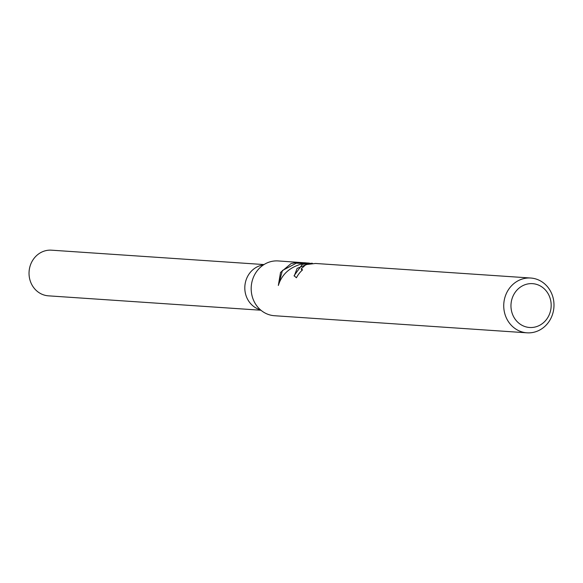 <?xml version="1.0" encoding="UTF-8"?>
<svg xmlns="http://www.w3.org/2000/svg" width="583" height="583" viewBox="0 0 583 583"><rect width="100%" height="100%" fill="white"/><g stroke="black" fill="none" stroke-linecap="round" stroke-linejoin="round"><path stroke-width="0.87" d="M260.426 309.806A22.883 20.937 -86.1 0 1 244.809 288.235A22.883 20.937 -86.1 0 1 259.814 265.761A22.883 20.937 -86.1 0 1 263.465 264.915M527.003 332.82A27.459 25.12 -86.1 0 1 503.872 308.677A27.459 25.12 -86.1 0 1 521.734 279.199A27.459 25.12 -86.1 0 1 530.712 278.025A27.459 25.12 -86.1 0 1 553.85 302.169A27.459 25.12 -86.1 0 1 535.988 331.647A27.459 25.12 -86.1 0 1 527.003 332.82L274.462 315.724A27.459 25.12 -86.1 0 1 251.324 291.58A27.459 25.12 -86.1 0 1 269.193 262.102A27.459 25.12 -86.1 0 1 278.171 260.936L309.427 263.13M305.871 264.587L301.236 268.821L302.555 269.885A27.459 25.12 93.9 0 0 296.412 277.77L294.08 275.686L302.351 264.347L312.364 263.254M312.094 263.232L300.784 264.245C289.102 267.743 281.618 274.819 278.339 285.466L280.532 272.436L291.07 263.589L296.098 262.532L305.375 262.78M530.712 278.025L315.49 263.465L305.878 264.587M525.37 284.591A21.965 20.099 -86.1 0 1 550.352 299.094A21.965 20.099 -86.1 0 1 536.768 326.553A21.965 20.099 -86.1 0 1 511.787 312.051A21.965 20.099 -86.1 0 1 525.37 284.591M301.987 270.41L301.28 269.091M308.341 263.866L297.126 268.377L294.211 276.087M304.894 263.436L296.281 263.203L282.412 270.505L278.587 284.584M296.281 263.203L296.098 262.532M260.914 310.222L48.433 295.836A22.883 20.937 -86.1 0 1 29.15 275.723A22.883 20.937 -86.1 0 1 44.038 251.156A22.883 20.937 -86.1 0 1 51.523 250.18L264.004 264.565"/></g></svg>
